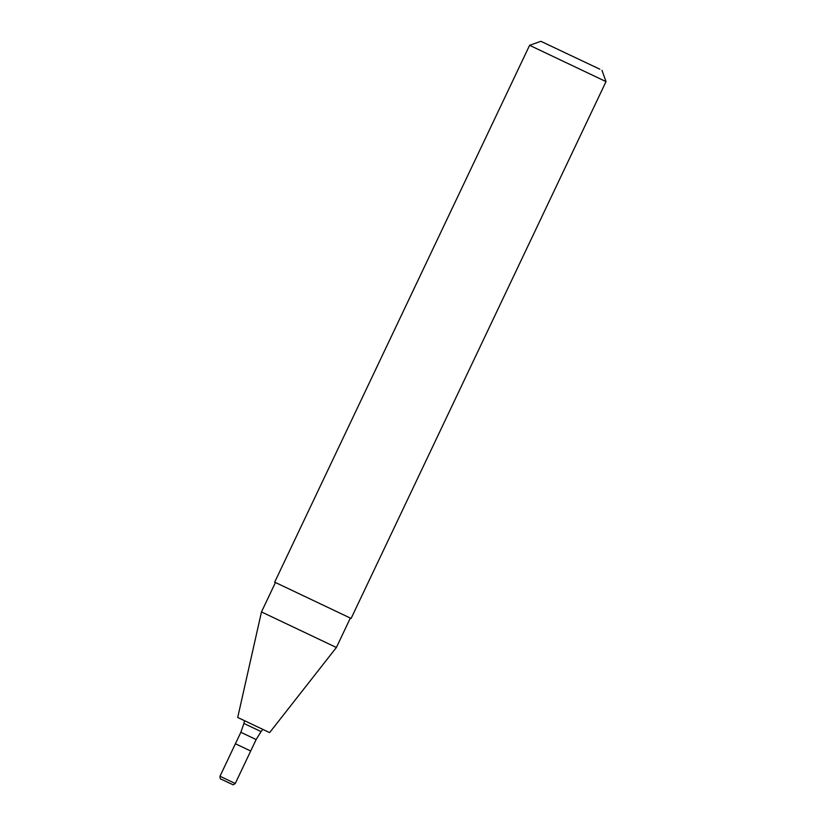 <?xml version="1.0" encoding="UTF-8"?>
<svg xmlns="http://www.w3.org/2000/svg" width="826" height="826" viewBox="0 0 826 826"><rect width="100%" height="100%" fill="white"/><g stroke="black" fill="none" stroke-linecap="round" stroke-linejoin="round"><path stroke-width="0.62" stroke-dasharray="4.13 3.1" d="M529.6 45.316L606.016 81.598M274.686 582.144L351.112 618.437M347.684 616.692L275.45 582.506L347.684 616.692M261.481 611.932L336.378 647.491M237.712 717.464L269.617 732.61M262.152 729.038L244.527 720.706L262.152 729.038M250.144 750.741L250.691 751.02M243.907 723.452L261.057 731.599M240.851 732.301L256.132 739.559M219.984 776.244L235.265 783.502M221.399 779.269L232.044 784.287"/><path stroke-width="1.24" d="M599.831 69.198L540.865 41.3L599.831 69.198M606.016 81.598L529.6 45.316L274.686 582.144L351.112 618.437L606.016 81.598L601.999 70.324M336.378 647.491L261.481 611.932L237.712 717.464L269.617 732.61L336.378 647.491L350.317 618.127M250.144 750.741L235.41 743.761L219.984 776.244L235.265 783.502C231.755 785.898 233.479 784.318 230.733 783.719L221.358 779.248C220.49 779.589 220.026 778.577 219.984 776.244M250.691 751.02L235.41 743.761L240.851 732.301L256.132 739.559L235.265 783.502M262.74 729.461L261.057 731.599L243.907 723.452L240.851 732.301M232.044 784.287L221.399 779.269M261.057 731.599L256.132 739.559M243.907 723.452L244.506 720.799M275.43 582.557L261.481 611.932M540.865 41.3L529.6 45.316"/></g></svg>
